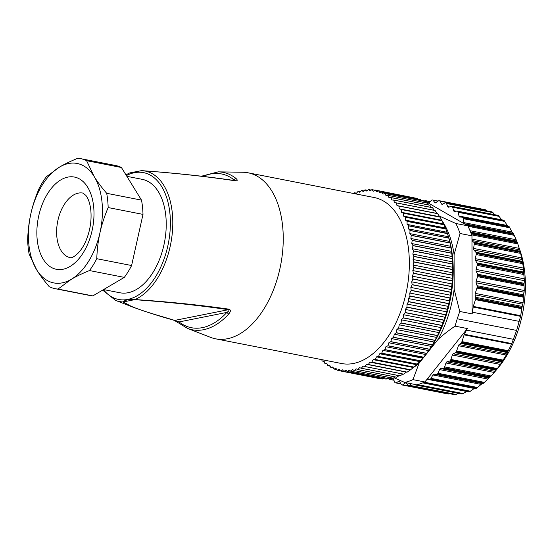 <?xml version="1.0" encoding="UTF-8"?>
<svg xmlns="http://www.w3.org/2000/svg" width="553" height="553" viewBox="0 0 553 553"><rect width="100%" height="100%" fill="white"/><g stroke="black" fill="none" stroke-linecap="round" stroke-linejoin="round"><path stroke-width="0.83" d="M457.697 211.322L503.956 220.391A93.982 55.245 101.1 0 1 504.198 220.64L507.246 225.479L458.99 216.016L458.292 212.331A1.88 1.106 -78.9 0 0 457.939 211.571A93.982 55.245 -78.9 0 0 457.697 211.322A1.88 1.106 -78.9 0 0 457.317 211.101A1.88 1.106 -78.9 0 0 457.096 211.101L454.552 211.446A1.88 1.106 101.1 0 1 454.331 211.44A1.88 1.106 101.1 0 1 453.64 210.658L452.644 207.244A1.88 1.106 -78.9 0 0 452.223 206.58A93.982 55.245 -78.9 0 0 451.96 206.387A1.88 1.106 -78.9 0 0 451.69 206.276A1.88 1.106 -78.9 0 0 451.324 206.304L448.766 207.168A1.88 1.106 101.1 0 1 448.4 207.195A1.88 1.106 101.1 0 1 447.778 206.594L446.485 203.504A1.88 1.106 -78.9 0 0 446.008 202.951A93.982 55.245 -78.9 0 0 445.725 202.82A1.88 1.106 -78.9 0 0 445.58 202.778A1.88 1.106 -78.9 0 0 445.075 202.868L442.531 204.237A1.88 1.106 101.1 0 1 442.027 204.327A1.88 1.106 101.1 0 1 441.481 203.891L439.925 201.174A1.88 1.106 -78.9 0 0 439.393 200.739A93.982 55.245 -78.9 0 0 439.089 200.677A1.88 1.106 -78.9 0 0 439.082 200.67A1.88 1.106 -78.9 0 0 438.432 200.857L435.958 202.709A1.88 1.106 101.1 0 1 435.308 202.889A1.88 1.106 101.1 0 1 434.852 202.592L433.061 200.29A1.88 1.106 -78.9 0 0 432.605 199.992A1.88 1.106 -78.9 0 0 432.481 199.979A93.982 55.245 -78.9 0 0 432.17 199.979A1.88 1.106 -78.9 0 0 431.513 200.29L429.135 202.592A1.88 1.106 101.1 0 1 428.347 202.896A1.88 1.106 101.1 0 1 428.001 202.709L425.997 200.863A1.88 1.106 -78.9 0 0 425.651 200.684A1.88 1.106 -78.9 0 0 425.381 200.684A93.982 55.245 -78.9 0 0 425.063 200.753A1.88 1.106 -78.9 0 0 424.697 200.919L467.797 225.831L455.859 223.488L438.819 215.822M485.34 209.746L439.082 200.67L485.354 209.746A93.982 55.245 101.1 0 1 485.652 209.808L487.117 210.921M445.725 202.82L491.983 211.896A93.982 55.245 101.1 0 1 492.267 212.02L494.88 214.744M497.831 215.421L498.218 215.463A93.982 55.245 101.1 0 1 498.481 215.649L501.903 220.122M508.069 226.474L507.246 225.479M462.854 217.536L509.113 226.606A93.982 55.245 101.1 0 1 509.327 226.91L511.988 232.053L463.725 222.589L463.345 218.691A1.88 1.106 -78.9 0 0 463.068 217.841A93.982 55.245 -78.9 0 0 462.854 217.536A1.88 1.106 -78.9 0 0 462.37 217.198A1.88 1.106 -78.9 0 0 462.287 217.184L459.806 217.011A1.88 1.106 101.1 0 1 459.723 217.004A1.88 1.106 101.1 0 1 458.99 216.016M520.601 316.351L519.143 321.369L472.608 312.245L473.154 307.046L520.601 316.351L521.838 308.263A93.982 55.245 101.1 0 0 521.977 307.42L523.097 302.774L523.366 296.484A93.982 55.245 101.1 0 0 523.435 295.758L524.272 290.505L523.988 284.788A93.982 55.245 101.1 0 0 523.995 284.201L524.438 280.675L523.691 273.41A93.982 55.245 101.1 0 0 523.656 272.912L523.567 268.122L522.495 262.557A93.982 55.245 101.1 0 0 522.419 262.087L520.421 252.327A93.982 55.245 101.1 0 0 520.304 251.892L517.497 242.878A93.982 55.245 101.1 0 0 517.352 242.477L513.785 234.361A93.982 55.245 101.1 0 0 513.599 234.009L511.988 232.053M471.965 239.096L519.364 248.394L519.226 247.958L520.491 251.864A86.468 50.821 101.1 0 1 518.424 329.415A86.468 50.821 101.1 0 1 497.624 368.464L495.163 371.388L446.997 361.814L449.554 361.116A1.88 1.106 -78.9 0 0 450.19 360.646A93.982 55.245 -78.9 0 0 450.508 360.231A1.88 1.106 -78.9 0 0 450.902 359.457L452.326 355.019A1.88 1.106 101.1 0 1 453.218 353.816L455.472 352.752A1.88 1.106 -78.9 0 0 456.087 352.164A93.982 55.245 -78.9 0 0 456.439 351.597L458.416 345.701A1.88 1.106 101.1 0 1 459.163 344.581L460.843 343.448A1.88 1.106 -78.9 0 0 461.416 342.749A93.982 55.245 -78.9 0 0 461.783 342.031A1.88 1.106 -78.9 0 0 461.949 341.616L464.126 334.855A1.88 1.106 101.1 0 1 464.382 334.282L467.361 328.551L427.566 378.611L429.46 379.31A1.88 1.106 -78.9 0 0 429.563 379.337A1.88 1.106 -78.9 0 0 430.116 379.22A93.982 55.245 -78.9 0 0 430.428 379.026A1.88 1.106 -78.9 0 0 431.015 378.363L432.881 374.948A1.88 1.106 101.1 0 1 433.994 374.153L436.448 374.499A1.88 1.106 -78.9 0 0 437.105 374.277A93.982 55.245 -78.9 0 0 437.409 374.028A1.88 1.106 -78.9 0 0 437.955 373.261L439.58 369.577A1.88 1.106 101.1 0 1 440.651 368.581L443.174 368.409A1.88 1.106 -78.9 0 0 443.831 368.056A93.982 55.245 -78.9 0 0 444.121 367.752A1.88 1.106 -78.9 0 0 444.619 366.895L445.981 362.996A1.88 1.106 101.1 0 1 446.997 361.814M464.126 334.855L511.58 344.16L516.62 330.424L519.143 321.369M511.58 344.16L508.041 351.1A93.982 55.245 101.1 0 1 507.682 351.819L506.859 353.934L459.163 344.581M458.416 345.701L506.251 355.081L506.859 353.934M506.251 355.081L502.698 360.674A93.982 55.245 101.1 0 1 502.345 361.233L501.281 363.238L453.218 353.816M452.326 355.019L500.451 364.455L501.281 363.238M500.451 364.455L496.767 369.3A93.982 55.245 101.1 0 1 496.449 369.715L490.38 376.821A93.982 55.245 101.1 0 1 490.089 377.125L488.914 378.045L440.651 368.581M439.58 369.577L487.843 379.04L488.914 378.045M487.843 379.04L483.668 383.098A93.982 55.245 101.1 0 1 483.363 383.347L482.251 383.616L433.994 374.153M432.881 374.948L481.138 384.411L482.251 383.616M481.138 384.411L476.693 388.095A93.982 55.245 101.1 0 1 476.375 388.289L430.116 379.22M427.075 379.234L474.246 388.483L474.681 388.178M474.246 388.483L469.559 391.738A93.982 55.245 101.1 0 1 469.241 391.863L468.847 391.87M467.264 391.192L462.384 393.957A93.982 55.245 101.1 0 1 462.066 394.026L461.693 393.895M458.492 393.377L455.278 394.731A93.982 55.245 101.1 0 1 454.967 394.731L408.702 385.655A93.982 55.245 -78.9 0 0 409.013 385.655L411.321 383.747M449.769 393.722L448.352 394.033L402.1 384.964A1.88 1.106 -78.9 0 0 402.1 384.964A1.88 1.106 -78.9 0 0 402.75 384.784L405.231 382.932A1.88 1.106 101.1 0 1 405.874 382.752A1.88 1.106 101.1 0 1 406.331 383.049L408.128 385.351M421.234 200.2L424.697 200.919M467.797 225.831A93.982 55.245 101.1 0 1 471.094 233.407L517.352 242.477M517.497 242.878L471.239 233.808A93.982 55.245 101.1 0 1 471.958 235.834L460.02 233.49A93.982 55.245 -78.9 0 0 455.859 223.488M471.958 235.834L472.089 313.883L459.757 311.463L457.227 318.784L516.62 330.424M473.154 307.046A1.88 1.106 101.1 0 1 473.292 306.41L475.469 299.643A1.88 1.106 -78.9 0 0 475.58 299.194A93.982 55.245 -78.9 0 0 475.718 298.35A1.88 1.106 -78.9 0 0 475.704 297.307L475.165 294.894A1.88 1.106 101.1 0 1 475.262 293.394L477.108 287.422A93.982 55.245 -78.9 0 0 477.17 286.689A1.88 1.106 -78.9 0 0 477.073 285.687L476.105 282.763A1.88 1.106 101.1 0 1 476.147 281.069L477.578 276.638A1.88 1.106 -78.9 0 0 477.723 275.719A93.982 55.245 -78.9 0 0 477.73 275.124A1.88 1.106 -78.9 0 0 477.55 274.184L476.174 271.212A1.88 1.106 101.1 0 1 476.126 269.415L477.426 264.334A93.982 55.245 -78.9 0 0 477.391 263.85L475.497 260.387A1.88 1.106 101.1 0 1 475.304 258.659L476.188 254.546A1.88 1.106 -78.9 0 0 476.23 253.488A93.982 55.245 -78.9 0 0 476.161 253.018A1.88 1.106 -78.9 0 0 475.829 252.223L473.956 250.074A1.88 1.106 101.1 0 1 473.624 248.442L474.198 244.288A1.88 1.106 -78.9 0 0 474.156 243.258A93.982 55.245 -78.9 0 0 474.045 242.822A1.88 1.106 -78.9 0 0 473.645 242.124L471.965 240.755M472.608 312.245L472.089 313.883M457.227 318.784L455.036 326.139L467.361 328.551M513.371 339.307L466.829 330.182M427.566 378.611L424.891 381.978A93.982 55.245 101.1 0 1 423.294 382.669L469.559 391.738M424.891 381.978L412.953 379.641L419.091 363.231L437.948 339.521A86.468 50.821 -78.9 0 0 448.289 315.666A86.468 50.821 -78.9 0 0 454.144 289.226L454.089 254.574A86.468 50.821 -78.9 0 0 442.124 220.854M455.036 326.139C448.372 330.729 442.676 335.187 437.948 339.521M469.241 391.863L422.976 382.794A93.982 55.245 101.1 0 1 416.603 384.784L404.665 382.441A93.982 55.245 -78.9 0 0 412.953 379.641M404.665 382.441L393.964 377.74M441.978 220.633A86.468 50.821 -78.9 0 0 441.1 219.403M412.165 368.353A86.468 50.821 -78.9 0 0 419.091 363.231M460.02 233.49L454.089 254.574M454.144 289.226L459.757 311.463M447.522 233.705L448.172 235.709A89.289 52.48 101.1 0 1 446.043 315.791A89.289 52.48 101.1 0 1 424.566 356.118L423.377 357.528M414.397 197.891L375.356 190.094A92.102 54.139 -78.9 0 0 375.266 190.073L373.393 191.207L371.975 189.644A92.102 54.139 -78.9 0 0 371.893 189.638L370.033 190.951L368.547 189.561A92.102 54.139 -78.9 0 0 368.457 189.561L366.632 191.048L365.07 189.831A92.102 54.139 -78.9 0 0 364.987 189.845L363.197 191.497L361.572 190.46A92.102 54.139 -78.9 0 0 361.482 190.481L359.74 192.299L358.054 191.449A92.102 54.139 -78.9 0 0 357.964 191.476L356.277 193.446L354.535 192.783A92.102 54.139 -78.9 0 0 354.445 192.824L353.892 193.543M321.728 359.63L322.109 360.964A92.102 54.139 -78.9 0 0 322.178 361.026L324.044 361.04L324.887 363.473A92.102 54.139 -78.9 0 0 324.957 363.535L326.844 363.349L327.791 365.657A92.102 54.139 -78.9 0 0 327.867 365.706L329.768 365.326L330.812 367.503A92.102 54.139 -78.9 0 0 330.894 367.545L332.795 366.978L333.943 369.01A92.102 54.139 -78.9 0 0 334.026 369.045L335.934 368.284L337.171 370.164A92.102 54.139 -78.9 0 0 337.254 370.192L339.148 369.245L340.475 370.966A92.102 54.139 -78.9 0 0 340.565 370.987L342.445 369.853L343.855 371.416A92.102 54.139 -78.9 0 0 343.938 371.422L345.798 370.109L347.284 371.498A92.102 54.139 -78.9 0 0 347.374 371.498L349.199 370.012L350.761 371.229A92.102 54.139 -78.9 0 0 350.851 371.215L352.634 369.563L354.259 370.6A92.102 54.139 -78.9 0 0 354.349 370.579L356.091 368.768L357.777 369.611A92.102 54.139 -78.9 0 0 357.867 369.584L359.554 367.614L361.296 368.277A92.102 54.139 -78.9 0 0 361.385 368.236L363.017 366.121L403.6 374.201A92.102 54.139 101.1 0 0 403.69 374.153L406.372 372.121L407.077 372.176A92.102 54.139 101.1 0 0 407.16 372.121L410.513 369.819A92.102 54.139 101.1 0 0 410.596 369.757L413.893 367.144A92.102 54.139 101.1 0 0 413.976 367.068L417.204 364.15A92.102 54.139 101.1 0 0 417.287 364.074L420.439 360.867A92.102 54.139 101.1 0 0 420.515 360.777L423.577 357.286A92.102 54.139 101.1 0 0 423.653 357.197L426.605 353.436A92.102 54.139 101.1 0 0 426.681 353.339L429.522 349.33A92.102 54.139 101.1 0 0 429.598 349.226L432.308 344.982A92.102 54.139 101.1 0 0 432.377 344.872L434.955 340.413A92.102 54.139 101.1 0 0 435.017 340.295L437.444 335.63A92.102 54.139 101.1 0 0 437.506 335.512L439.78 330.666A92.102 54.139 101.1 0 0 439.835 330.535L441.944 325.53A92.102 54.139 101.1 0 0 441.992 325.399L443.928 320.249A92.102 54.139 101.1 0 0 443.976 320.111L445.725 314.844A92.102 54.139 101.1 0 0 445.766 314.705L447.329 309.327A92.102 54.139 101.1 0 0 447.37 309.189L448.739 303.728A92.102 54.139 101.1 0 0 448.766 303.59L449.935 298.074A92.102 54.139 101.1 0 0 449.962 297.929L450.923 292.371A92.102 54.139 101.1 0 0 450.951 292.226L451.704 286.661A92.102 54.139 101.1 0 0 451.718 286.509L452.264 280.952A92.102 54.139 101.1 0 0 452.271 280.806L452.603 275.27A92.102 54.139 101.1 0 0 452.61 275.124L452.72 269.636A92.102 54.139 101.1 0 0 452.72 269.498L452.617 264.078A92.102 54.139 101.1 0 0 452.61 263.94L452.299 258.617A92.102 54.139 101.1 0 0 452.285 258.479L451.753 253.274A92.102 54.139 101.1 0 0 451.739 253.143L450.992 248.069A92.102 54.139 101.1 0 0 450.971 247.938L450.024 243.016A92.102 54.139 101.1 0 0 449.997 242.891L448.836 238.143A92.102 54.139 101.1 0 0 448.808 238.025L447.446 233.47A92.102 54.139 101.1 0 0 447.412 233.352L445.856 229.011A92.102 54.139 101.1 0 0 445.815 228.901L444.073 224.788A92.102 54.139 101.1 0 0 444.024 224.684L443.499 223.937L403.579 216.112L403.303 213.202A92.102 54.139 -78.9 0 0 403.255 213.105L401.547 212.324L401.153 209.49A92.102 54.139 -78.9 0 0 401.098 209.4L399.342 208.813L398.837 206.062A92.102 54.139 -78.9 0 0 398.775 205.979L396.978 205.585L396.356 202.93A92.102 54.139 -78.9 0 0 396.287 202.854L394.455 202.647L393.722 200.096A92.102 54.139 -78.9 0 0 393.653 200.034L391.787 200.02L390.943 197.587A92.102 54.139 -78.9 0 0 390.874 197.532L388.987 197.711L388.04 195.403A92.102 54.139 -78.9 0 0 387.964 195.354L386.07 195.734L385.019 193.557A92.102 54.139 -78.9 0 0 384.936 193.515L383.035 194.082L381.888 192.05A92.102 54.139 -78.9 0 0 381.805 192.015L379.904 192.776L378.66 190.896A92.102 54.139 -78.9 0 0 378.577 190.868L417.377 198.479A92.102 54.139 101.1 0 1 417.46 198.499L418.192 199.149M381.805 192.015L420.605 199.626A92.102 54.139 101.1 0 1 420.688 199.661L421.78 200.732M384.936 193.515L423.736 201.119A92.102 54.139 101.1 0 1 423.819 201.161L425.167 202.647M387.964 195.354L426.764 202.958A92.102 54.139 101.1 0 1 426.84 203.013L428.375 204.88M390.874 197.532L429.674 205.135A92.102 54.139 101.1 0 1 429.743 205.198L431.706 207.852M393.653 200.034L432.453 207.638A92.102 54.139 101.1 0 1 432.522 207.707L434.375 210.479M396.287 202.854L435.087 210.458A92.102 54.139 101.1 0 1 435.156 210.534L436.898 213.41L396.978 205.585M443.499 223.937L442.103 220.813A92.102 54.139 101.1 0 0 442.054 220.709L439.953 217.101A92.102 54.139 101.1 0 0 439.898 217.011L437.637 213.672A92.102 54.139 101.1 0 0 437.575 213.589L436.898 213.41M447.508 233.663L408.646 225.859A92.102 54.139 -78.9 0 0 408.612 225.748L407.091 224.421L407.056 221.4A92.102 54.139 -78.9 0 0 407.015 221.29L405.432 220.142L405.273 217.177A92.102 54.139 -78.9 0 0 405.231 217.073L403.579 216.112M423.356 357.556L384.777 349.683A92.102 54.139 -78.9 0 0 384.853 349.586L385.911 346.71L387.805 345.832A92.102 54.139 -78.9 0 0 387.881 345.729L388.835 342.791L390.722 341.726A92.102 54.139 -78.9 0 0 390.798 341.616L391.642 338.623L393.508 337.378A92.102 54.139 -78.9 0 0 393.577 337.261L394.317 334.226L396.155 332.802A92.102 54.139 -78.9 0 0 396.218 332.685L396.847 329.616L398.644 328.026A92.102 54.139 -78.9 0 0 398.706 327.901L399.225 324.811L400.98 323.056A92.102 54.139 -78.9 0 0 401.036 322.931L401.437 319.834L403.144 317.927A92.102 54.139 -78.9 0 0 403.199 317.795L403.476 314.705L405.128 312.645A92.102 54.139 -78.9 0 0 405.176 312.507L405.335 309.438L406.925 307.233A92.102 54.139 -78.9 0 0 406.967 307.095L407.008 304.053L408.529 301.724A92.102 54.139 -78.9 0 0 408.57 301.579L408.494 298.579L409.939 296.125A92.102 54.139 -78.9 0 0 409.967 295.979L409.773 293.035L411.135 290.463A92.102 54.139 -78.9 0 0 411.162 290.318L410.844 287.436L412.123 284.767A92.102 54.139 -78.9 0 0 412.151 284.622L411.715 281.816L412.904 279.051A92.102 54.139 -78.9 0 0 412.918 278.906L412.372 276.189L413.464 273.341A92.102 54.139 -78.9 0 0 413.471 273.196L412.808 270.576L452.727 278.408M361.296 368.277L400.095 375.881A92.102 54.139 101.1 0 0 400.185 375.846L402.937 373.952M357.777 369.611L396.577 377.222A92.102 54.139 101.1 0 0 396.667 377.187L399.473 375.446M354.259 370.6L393.059 378.204A92.102 54.139 101.1 0 0 393.148 378.183L395.333 376.973M350.761 371.229L389.561 378.833A92.102 54.139 101.1 0 0 389.651 378.826L391.524 377.906M347.284 371.498L386.084 379.109A92.102 54.139 101.1 0 0 386.174 379.102L387.674 378.466M343.855 371.416L382.655 379.019A92.102 54.139 101.1 0 0 382.738 379.026L383.775 378.653M340.475 370.966L379.275 378.577A92.102 54.139 101.1 0 0 379.365 378.591L379.8 378.459M412.808 270.576L413.803 267.659A92.102 54.139 -78.9 0 0 413.81 267.514L413.036 265.005L413.921 262.032A92.102 54.139 -78.9 0 0 413.921 261.887L413.036 259.495L413.817 256.474A92.102 54.139 -78.9 0 0 413.81 256.336L412.828 254.069L413.499 251.014A92.102 54.139 -78.9 0 0 413.485 250.875L412.4 248.746L412.953 245.663A92.102 54.139 -78.9 0 0 412.939 245.532L411.757 243.555L412.192 240.458A92.102 54.139 -78.9 0 0 412.172 240.327L410.9 238.502L411.225 235.405A92.102 54.139 -78.9 0 0 411.197 235.281L409.835 233.615L410.036 230.539A92.102 54.139 -78.9 0 0 410.008 230.414L408.563 228.914L408.646 225.859M364.8 366.591A92.102 54.139 -78.9 0 0 364.89 366.542L366.452 364.296L368.277 364.565A92.102 54.139 -78.9 0 0 368.36 364.51L369.853 362.132L371.713 362.215A92.102 54.139 -78.9 0 0 371.796 362.146L373.213 359.65L375.093 359.533A92.102 54.139 -78.9 0 0 375.176 359.464L376.51 356.858L378.404 356.547A92.102 54.139 -78.9 0 0 378.487 356.464L379.731 353.761L381.639 353.256A92.102 54.139 -78.9 0 0 381.715 353.167L382.87 350.374L384.777 349.683M378.577 190.868L376.683 191.815L375.356 190.094M248.09 172.799L374.194 197.525A84.588 49.722 101.1 0 1 409.165 270.313A84.588 49.722 101.1 0 1 341.643 363.535L215.546 338.809A84.588 49.722 -78.9 0 0 283.067 245.587A84.588 49.722 -78.9 0 0 248.09 172.799A84.588 49.722 -78.9 0 0 242.885 172.253L218.221 171.859L201.14 176.296M444.024 224.684L405.231 217.073M405.273 217.177L444.073 224.788M405.432 220.142L445.352 227.974M445.815 228.901L407.015 221.29M407.056 221.4L445.856 229.011M407.091 224.421L447.011 232.246M447.412 233.352L408.612 225.748M408.563 228.914L448.483 236.746M448.808 238.025L410.008 230.414M410.036 230.539L448.836 238.143M409.835 233.615L449.755 241.44M449.997 242.891L411.197 235.281M411.225 235.405L450.024 243.016M410.9 238.502L450.819 246.327M450.971 247.938L412.172 240.327M412.192 240.458L450.992 248.069M411.757 243.555L451.677 251.38M451.739 253.143L412.939 245.532M412.953 245.663L451.753 253.274M412.4 248.746L452.319 256.578M452.285 258.479L413.485 250.875M413.499 251.014L452.299 258.617M412.828 254.069L452.748 261.901M452.61 263.94L413.81 256.336M413.817 256.474L452.617 264.078M413.036 259.495L452.955 267.327M452.72 269.498L413.921 261.887M413.921 262.032L452.72 269.636M413.036 265.005L452.948 272.836M452.61 275.124L413.81 267.514M413.803 267.659L452.603 275.27M452.271 280.806L413.471 273.196M413.464 273.341L452.264 280.952M412.372 276.189L452.292 284.014M451.718 286.509L412.918 278.906M412.904 279.051L451.704 286.661M411.715 281.816L451.635 289.641M450.951 292.226L412.151 284.622M412.123 284.767L450.923 292.371M410.844 287.436L450.764 295.267M449.962 297.929L411.162 290.318M411.135 290.463L449.935 298.074M409.773 293.035L449.693 300.86M448.766 303.59L409.967 295.979M409.939 296.125L448.739 303.728M408.494 298.579L448.407 306.403M447.37 309.189L408.57 301.579M408.529 301.724L447.329 309.327M407.008 304.053L446.928 311.878M445.766 314.705L406.967 307.095M406.925 307.233L445.725 314.844M405.335 309.438L445.255 317.263M443.976 320.111L405.176 312.507M405.128 312.645L443.928 320.249M403.476 314.705L443.395 322.53M441.992 325.399L403.199 317.795M403.144 317.927L441.944 325.53M401.437 319.834L441.356 327.659M439.835 330.535L401.036 322.931M400.98 323.056L439.78 330.666M399.225 324.811L439.137 332.636M437.506 335.512L398.706 327.901M398.644 328.026L437.444 335.63M396.847 329.616L436.766 337.441M435.017 340.295L396.218 332.685M396.155 332.802L434.955 340.413M394.317 334.226L434.236 342.051M432.377 344.872L393.577 337.261M393.508 337.378L432.308 344.982M391.642 338.623L431.561 346.448M429.598 349.226L390.798 341.616M390.722 341.726L429.522 349.33M388.835 342.791L428.755 350.616M426.681 353.339L387.881 345.729M387.805 345.832L426.605 353.436M385.911 346.71L425.831 354.542M423.653 357.197L384.853 349.586M382.87 350.374L422.789 358.199M420.515 360.777L381.715 353.167M381.639 353.256L420.439 360.867M379.731 353.761L419.651 361.586M417.287 364.074L378.487 356.464M378.404 356.547L417.204 364.15M376.51 356.858L416.43 364.683M413.976 367.068L375.176 359.464M375.093 359.533L413.893 367.144M373.213 359.65L413.132 367.475M410.596 369.757L371.796 362.146M371.713 362.215L410.513 369.819M369.853 362.132L409.773 369.957M407.16 372.121L368.36 364.51M368.277 364.565L407.077 372.176M366.452 364.296L406.372 372.121M403.69 374.153L364.89 366.542M400.185 375.846L361.385 368.236M396.667 377.187L357.867 369.584M393.148 378.183L354.349 370.579M389.651 378.826L350.851 371.215M386.174 379.102L347.374 371.498M382.738 379.026L343.938 371.422M379.365 378.591L340.565 370.987M340.344 370.8L337.254 370.192M336.791 369.584L334.026 369.045M333.397 368.042L330.894 367.545M330.169 366.162L327.867 365.706M327.093 363.95L324.957 363.535M324.176 361.42L322.178 361.026M403.303 213.202L442.103 220.813M442.054 220.709L403.255 213.105M441.467 220.156L401.547 212.324M401.153 209.49L439.953 217.101M439.898 217.011L401.098 209.4M439.262 216.638L399.342 208.813M398.837 206.062L437.637 213.672M437.575 213.589L398.775 205.979M396.356 202.93L435.156 210.534M393.722 200.096L432.522 207.707M390.943 197.587L429.743 205.198M388.04 195.403L426.84 203.013M385.019 193.557L423.819 201.161M381.888 192.05L420.688 199.661M378.66 190.896L417.46 198.499M371.975 189.644L374.996 190.239M368.547 189.561L371.25 190.094M365.07 189.831L367.531 190.315M361.572 190.46L363.833 190.909M358.054 191.449L360.155 191.863M354.535 192.783L356.512 193.17M102.651 290.118L115.618 300.41L132.54 306.998C144.99 311.553 158.898 316.012 174.271 320.36L187.529 328.399L210.513 337.351A84.588 49.722 -78.9 0 0 215.546 338.809M235.626 180.852L235.219 180.679L235.626 180.852C237.686 180.866 237.735 180.008 235.772 178.28L233.843 179.718C235.758 180.271 236.214 180.589 235.219 180.679L235.626 180.852C205.93 176.428 174.637 173.027 141.748 170.649L141.748 170.649A66.491 39.083 -78.9 0 1 172.654 228.271A66.491 39.083 -78.9 0 1 134.994 299.567L134.566 299.56C128.455 299.325 124.612 300.12 123.036 301.945L132.499 306.977M141.582 170.642L129.734 172.971M141.699 170.649C174.057 172.93 205.281 176.269 235.364 180.658L235.696 180.679M123.036 301.945L123.298 301.924C131.98 308.463 155.504 314.457 174.693 320.401L179.054 321.943L226.889 312.404C228.914 311.118 229.433 310.212 228.458 309.68C198.658 305.304 167.372 301.973 134.593 299.671L123.298 301.924M173.856 320.139L174.693 320.401L228.458 309.68L228.901 309.162C199.198 304.917 167.891 301.724 134.994 299.567M179.684 323.885L179.054 321.943A78.346 46.051 -78.9 0 0 226.889 312.404L228.652 314.118C230.843 311.484 230.926 309.832 228.901 309.162M126.851 176.324L142.211 179.338A57.802 33.975 101.1 0 1 165.796 215.649A57.802 33.975 101.1 0 1 119.966 292.779L103.591 289.565M92.828 295.896A66.256 38.945 101.1 0 1 89.987 295.516L55.155 288.687A66.256 38.945 -78.9 0 0 58.003 289.067L92.828 295.896L124.307 277.385A66.256 38.945 101.1 0 0 131.6 265.53L96.775 258.7A66.256 38.945 -78.9 0 1 89.475 270.555C82.203 273.514 76.134 276.438 71.261 279.327L58.003 289.067M55.155 288.687A66.256 38.945 -78.9 0 1 49.217 286.661C43.97 280.53 39.802 274.931 36.698 269.864A60.858 35.772 -78.9 0 0 71.261 279.327A60.858 35.772 -78.9 0 0 99.989 232.647A60.858 35.772 -78.9 0 0 94.155 176.504L86.586 160.674A66.256 38.945 -78.9 0 0 80.655 158.649L115.48 165.478A66.256 38.945 101.1 0 1 121.418 167.504L141.506 200.131A66.256 38.945 101.1 0 1 142.522 207.105A66.256 38.945 101.1 0 1 142.992 214.391L131.6 265.53M89.475 270.555L124.307 277.385M142.992 214.391L108.16 207.562C104.455 216.327 101.731 224.684 99.989 232.647C98.206 240.534 97.128 249.216 96.775 258.7M108.16 207.562A66.256 38.945 -78.9 0 0 107.69 200.276A66.256 38.945 -78.9 0 0 106.674 193.301C101.406 187.135 97.231 181.536 94.155 176.504A60.858 35.772 -78.9 0 0 59.593 167.041C64.487 164.144 70.563 161.22 77.807 158.269A66.256 38.945 -78.9 0 1 80.655 158.649M86.586 160.674L121.418 167.504M141.506 200.131L106.674 193.301M46.334 176.78L59.593 167.041A60.858 35.772 -78.9 0 0 30.864 213.721C32.599 205.82 35.323 197.456 39.035 188.635A66.256 38.945 -78.9 0 1 46.334 176.78M27.65 239.774C27.996 230.352 29.067 221.67 30.864 213.721A60.858 35.772 -78.9 0 0 28.887 244.668A60.858 35.772 -78.9 0 0 36.698 269.864L29.129 254.034A66.256 38.945 -78.9 0 1 28.12 247.06A66.256 38.945 -78.9 0 1 27.65 239.774M56.869 236.988A32.897 19.334 -78.9 0 0 70.293 257.657C70.342 258.804 79.3 255.714 85.432 241.965C89.98 231.638 91.777 221.062 90.816 210.244C90.215 205.108 89.123 201.05 87.547 198.05L85.936 195.465L82.95 193.094A32.897 19.334 -78.9 0 0 56.869 236.988M414.826 384.439L415.192 384.777A1.88 1.106 -78.9 0 0 415.538 384.957A1.88 1.106 -78.9 0 0 415.801 384.95A93.982 55.245 -78.9 0 0 416.119 384.888A1.88 1.106 -78.9 0 0 416.437 384.75M388.641 378.653A1.88 1.106 -78.9 0 0 388.959 379.061A93.982 55.245 -78.9 0 0 389.229 379.247A1.88 1.106 -78.9 0 0 389.492 379.365A1.88 1.106 -78.9 0 0 389.858 379.337L392.416 378.473A1.88 1.106 101.1 0 1 392.782 378.439A1.88 1.106 101.1 0 1 393.411 379.04L394.697 382.13A1.88 1.106 -78.9 0 0 395.174 382.69A93.982 55.245 -78.9 0 0 395.464 382.814A1.88 1.106 -78.9 0 0 395.602 382.863A1.88 1.106 -78.9 0 0 396.114 382.766L398.651 381.397A1.88 1.106 101.1 0 1 399.155 381.307A1.88 1.106 101.1 0 1 399.708 381.75L401.257 384.466A1.88 1.106 -78.9 0 0 401.789 384.902A93.982 55.245 -78.9 0 0 402.093 384.964L448.352 394.033M467.679 225.762A1.88 1.106 -78.9 0 0 467.52 225.292A93.982 55.245 -78.9 0 0 467.34 224.94A1.88 1.106 -78.9 0 0 466.822 224.463L464.437 223.771A1.88 1.106 101.1 0 1 463.725 222.589M504.198 220.64L457.939 211.571M458.292 212.331L504.799 221.449M471.612 234.845L517.871 243.914M471.965 240.507L519.834 249.894M520.152 251.242L473.645 242.124M520.304 251.892L474.045 242.822M520.421 252.327L474.156 243.258M474.198 244.288L520.705 253.405M521.88 257.905L473.624 248.442M473.956 250.074L522.219 259.537M520.746 315.715L473.292 306.41M511.829 343.586L464.382 334.282M508.255 350.699L461.949 341.616M461.783 342.031L508.041 351.1M461.416 342.749L507.682 351.819M460.843 343.448L507.343 352.565M503.071 360.093L456.709 351.003M456.439 351.597L502.698 360.674M456.087 352.164L502.345 361.233M455.472 352.752L501.979 361.869M497.341 368.561L450.902 359.457M450.508 360.231L496.767 369.3M450.19 360.646L496.449 369.715M449.554 361.116L496.055 370.234M445.981 362.996L494.244 372.459M491.119 376.012L444.619 366.895M444.121 367.752L490.38 376.821M443.831 368.056L490.089 377.125M443.174 368.409L489.682 377.526M484.456 382.379L437.955 373.261M437.409 374.028L483.668 383.098M437.105 374.277L483.363 383.347M436.448 374.499L482.949 383.616M477.522 387.48L431.015 378.363M430.428 379.026L476.693 388.095M429.667 379.344L475.967 388.427M235.772 178.28A80.206 47.143 -78.9 0 0 218.221 171.859M103.418 289.668A64.632 37.991 -78.9 0 0 144.658 290.159A64.632 37.991 -78.9 0 0 170.248 228.244A64.632 37.991 -78.9 0 0 126.395 175.591M231.61 180.167L233.843 179.718A78.346 46.051 -78.9 0 0 202.868 176.511M115.618 300.41A66.491 39.083 -78.9 0 0 122.987 301.966M187.529 328.399A80.206 47.143 -78.9 0 0 228.652 314.118M93.644 206.587A46.991 27.622 101.1 0 1 69.934 266.532A46.991 27.622 101.1 0 1 37.21 239.774A46.991 27.622 101.1 0 1 60.92 179.829A46.991 27.622 101.1 0 1 93.644 206.587M393.86 380.118L389.858 379.337M392.416 378.473L393.107 378.605M400.821 383.692L396.114 382.766M398.651 381.397L399.598 381.584M449.257 393.902L402.75 384.784M405.231 382.932L406.42 383.167M409.013 385.655L455.278 394.731M456.177 394.462L409.669 385.344M415.801 384.95L462.066 394.026M416.119 384.888L462.384 393.957M463.269 393.57L417.446 384.584M470.423 391.227L424.386 382.206M475.469 299.643L521.776 308.719M521.838 308.263L475.58 299.194M521.977 307.42L475.718 298.35M522.205 306.424L475.704 297.307M475.165 294.894L522.861 304.247M523.097 302.774L475.262 293.394M476.969 288.099L523.332 297.189M523.366 296.484L477.108 287.422M523.435 295.758L477.17 286.689M523.573 294.804L477.073 285.687M476.105 282.763L524.168 292.191M524.272 290.505L476.147 281.069M477.578 276.638L524.016 285.742M523.988 284.788L477.723 275.719M523.995 284.201L477.73 275.124M524.057 283.302L477.55 274.184M476.174 271.212L524.438 280.675M524.382 278.878L476.126 269.415M477.308 265.405L523.809 274.523M523.691 273.41L477.426 264.334M523.656 272.912L477.391 263.843M523.643 272.083L477.135 262.972M475.497 260.387L523.76 269.85M523.567 268.122L475.304 258.659M476.188 254.546L522.696 263.663M522.495 262.557L476.23 253.488M522.419 262.087L476.161 253.018M522.329 261.341L475.829 252.223M517.131 241.938L470.886 232.868M470.568 232.046L516.64 241.08M516.046 239.726L470.022 230.705M468.018 226.274L514.228 235.336M513.785 234.361L467.52 225.292M449.471 206.926L447.778 206.594M446.485 203.504L492.993 212.622M492.267 212.02L446.008 202.951M442.725 204.133L441.481 203.891M439.925 201.174L486.433 210.292M485.652 209.808L439.393 200.739M435.84 202.785L434.852 202.592M433.061 200.29L437.914 201.244M428.741 202.854L428.001 202.709M425.997 200.863L430.089 201.665M498.218 215.463L451.96 206.387M498.481 215.649L452.223 206.58M452.644 207.244L499.145 216.361M456.384 211.198L453.64 210.658M508.788 226.301L462.446 217.218M509.327 226.91L463.068 217.841M463.345 218.691L509.852 227.808M464.437 223.771L512.7 233.235M513.329 233.58L466.822 224.463M513.599 234.009L467.34 224.94M457.317 211.101L503.686 220.198M475.995 388.441L429.563 379.337M468.923 391.932L422.769 382.876M125.925 174.817L129.775 172.923L141.506 170.642M389.492 379.365L393.902 380.229M400.939 383.906L395.602 382.863M454.849 394.718L408.577 385.648M461.838 394.033L415.538 384.957M491.852 211.847L445.58 202.778M438.135 201.078L432.605 199.992M430.193 201.575L425.651 200.684M451.69 206.276L498.004 215.352M462.37 217.198L508.815 226.301"/></g></svg>
